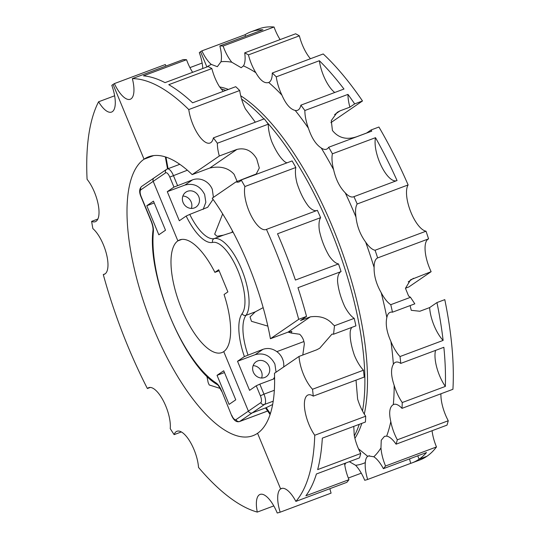 <?xml version="1.0" encoding="UTF-8"?>
<svg xmlns="http://www.w3.org/2000/svg" width="540" height="540" viewBox="0 0 540 540"><rect width="100%" height="100%" fill="white"/><g stroke="black" fill="none" stroke-linecap="round" stroke-linejoin="round"><path stroke-width="0.81" d="M273.787 505.913L257.276 512.089A25.562 9.578 69.5 0 1 260.084 494.417A25.562 9.578 69.5 0 1 277.223 513A230.087 86.191 69.5 0 0 280.152 512.19L331.088 493.135A25.562 9.578 69.5 0 1 329.879 488.687M280.152 512.19A25.562 9.578 69.5 0 1 280.618 488.93L282.278 488.308L280.618 488.93L257.567 433.283A148.878 55.769 69.5 0 1 252.956 435.686A148.878 55.769 69.5 0 1 153.617 328.597A148.878 55.769 69.5 0 1 144.038 159.199L113.076 84.449A230.087 86.191 69.5 0 1 114.379 83.599L165.308 64.55A25.562 9.578 69.5 0 0 166.023 66.035M257.276 512.089A230.087 86.191 69.5 0 1 198.524 467.431A25.562 9.578 69.5 0 0 190.107 441.754A25.562 9.578 69.5 0 0 176.978 431.257A25.562 9.578 69.5 0 0 174.123 434.639A230.087 86.191 69.5 0 1 170.235 428.639A25.562 9.578 69.5 0 0 163.316 400.781A25.562 9.578 69.5 0 0 148.716 387.666A25.562 9.578 69.5 0 0 147.38 388.53A230.087 86.191 69.5 0 1 127.879 346.248A230.087 86.191 69.5 0 1 103.282 274.536A25.562 9.578 69.5 0 0 104.261 274.313A25.562 9.578 69.5 0 0 106.495 254.124A25.562 9.578 69.5 0 0 92.86 228.609A230.087 86.191 69.5 0 1 91.625 221.366A25.562 9.578 69.5 0 0 95.31 221.697A25.562 9.578 69.5 0 0 98.199 204.471A25.562 9.578 69.5 0 0 87.075 179.294A230.087 86.191 69.5 0 1 98.577 101.79A25.562 9.578 69.5 0 0 111.571 112.07A25.562 9.578 69.5 0 0 111.807 85.361A230.087 86.191 69.5 0 1 113.076 84.449L144.038 159.199L153.704 155.581L144.038 159.199A148.878 55.769 69.5 0 1 148.649 156.796A148.878 55.769 69.5 0 1 192.166 174.616L219.314 155.993A25.562 9.578 69.5 0 1 217.357 143.235L268.292 124.186A25.562 9.578 69.5 0 0 271.829 141.838C275.94 151.247 280.226 157.856 284.688 161.669A25.562 9.578 69.5 0 0 286.99 162.844M220.205 388.442L209.216 384.966L208.19 382.651L206.867 376.171M174.123 434.639L181.352 431.933M147.38 388.53L150.302 387.437M103.282 274.536L105.145 273.841M91.625 221.366L97.868 219.031M98.577 101.79L114.635 95.783M165.969 157.1L168.061 168.689L165.969 157.1M267.644 410.994L239.76 421.423A3.01 2.774 55.6 0 1 236 419.627L248.393 411.136A3.01 2.774 55.6 0 0 252.153 412.925L266.2 407.673L265.714 408.193L270.088 414.538M260.401 395.793L263.966 394.16L259.814 384.143L256.25 385.769L260.401 395.793A6.014 2.255 69.5 0 1 260.786 402.638L248.393 411.136L223.742 351.608L248.393 411.136A3.01 2.774 55.6 0 0 252.153 412.925L266.2 407.673L270.358 413.708L266.2 407.673L272.653 404.487M410.751 463.34L367.659 479.459A25.562 9.578 69.5 0 1 365.317 462.598C365.519 459.452 366.323 457.367 367.72 456.347L358.465 448.76L367.72 456.347L369.468 455.699L367.72 456.347L368.537 455.929L373.808 456.779A25.562 9.578 69.5 0 1 383.387 468.673L426.485 452.554A230.087 86.191 69.5 0 1 419.128 459.182L417.737 455.827L419.128 459.182A230.087 86.191 69.5 0 1 412.007 462.901A230.087 86.191 69.5 0 1 410.751 463.34A25.562 9.578 69.5 0 1 409.543 458.892M344.77 464.96A25.562 9.578 69.5 0 1 344.831 464.798L345.762 463.003M349.319 461.673L355.597 465.291A25.562 9.578 69.5 0 1 364.723 480.276A230.087 86.191 69.5 0 0 367.659 479.459M206.793 67.014A213.543 79.994 69.5 0 1 206.888 66.953L200.576 51.725A230.087 86.191 69.5 0 1 201.879 50.875L244.978 34.756A230.087 86.191 69.5 0 1 250.803 31.887A230.087 86.191 69.5 0 1 262.953 29.781L219.854 45.9A25.562 9.578 69.5 0 1 221.009 61.736L217.343 66.69L211.302 64.422A25.562 9.578 69.5 0 1 201.879 50.875M348.32 478.035L361.294 473.182M167.069 169.101A9.025 3.382 69.5 0 1 167.353 168.959L166.516 169.391A3.01 2.774 -124.4 0 0 165.605 172.847L153.212 181.346L177.869 240.867L181.778 239.409L177.869 240.867A60.156 22.532 69.5 0 1 179.732 239.895A60.156 22.532 69.5 0 1 214.9 272.356L218.707 269.744L227.887 291.89L224.073 294.503A60.156 22.532 69.5 0 1 223.742 351.608A60.156 22.532 69.5 0 1 221.879 352.58A60.156 22.532 69.5 0 1 180.697 306.734A60.156 22.532 69.5 0 1 177.869 240.867L153.212 181.346A3.01 2.774 -124.4 0 1 154.676 177.599M211.302 64.422A213.543 79.994 69.5 0 0 206.888 66.953L200.576 51.725A230.087 86.191 69.5 0 0 199.307 52.637A25.562 9.578 69.5 0 1 202.763 68.519M189.938 67.615L202.136 63.052M440.93 393.782A25.562 9.578 69.5 0 0 448.261 420.755L397.325 439.803A25.562 9.578 69.5 0 1 390.798 421.598A213.543 79.994 69.5 0 1 386.654 436.124L384.467 436.354L381.247 440.242L380.97 447.896A25.562 9.578 69.5 0 0 385.546 465.993L436.482 446.945A230.087 86.191 69.5 0 1 426.964 456.253L419.128 459.182L426.964 456.253A230.087 86.191 69.5 0 1 419.843 459.972L412.007 462.901M229.082 404.399L217.04 375.334L223.715 370.757L235.757 399.823L229.082 404.399M158.828 234.799L165.503 230.222L153.461 201.15L146.786 205.726L158.828 234.799M217.04 375.334L224.458 372.56M146.786 205.726L154.211 202.952M261.394 371.513A9.025 8.33 55.6 0 0 253.132 365.641A9.025 8.33 55.6 0 1 261.394 371.513A9.025 8.33 55.6 0 1 261.617 378.02A9.025 8.33 55.6 0 0 261.394 371.513M191.147 201.913A9.025 8.33 55.6 0 0 182.878 196.04A9.025 8.33 55.6 0 1 191.147 201.913A9.025 8.33 55.6 0 1 191.369 208.42A9.025 8.33 55.6 0 0 191.147 201.913M320.618 217.661L277.526 233.779A230.087 86.191 69.5 0 1 281.563 243.304A230.087 86.191 69.5 0 1 295.421 280.051L338.519 263.932A25.562 9.578 69.5 0 1 329.083 255.771C324.601 248.076 321.381 239.753 319.424 230.796A25.562 9.578 69.5 0 1 320.618 217.661A230.087 86.191 69.5 0 0 317.378 210.33L266.443 229.379A25.562 9.578 69.5 0 1 266.105 229.52A25.562 9.578 69.5 0 1 250.81 215.021A25.562 9.578 69.5 0 1 244.91 186.529L295.846 167.481A25.562 9.578 69.5 0 0 297.054 183.364C300.166 192.854 304.04 200.563 308.678 206.496A25.562 9.578 69.5 0 0 316.697 210.587M244.91 186.529A230.087 86.191 69.5 0 0 241.178 179.975A25.562 9.578 69.5 0 1 238.991 181.933A25.562 9.578 69.5 0 1 236.007 181.879L212.213 198.194A148.878 55.769 69.5 0 1 247.988 263.885A148.878 55.769 69.5 0 1 270.418 338.728L298.701 319.336L306.538 316.406A230.087 86.191 69.5 0 0 297.972 287.705L341.071 271.586A230.087 86.191 69.5 0 0 338.519 263.932M266.443 229.379A230.087 86.191 69.5 0 1 273.726 246.233A230.087 86.191 69.5 0 1 298.701 319.336M241.178 179.975L292.113 160.927A230.087 86.191 69.5 0 1 295.846 167.481M255.326 122.195L245.349 108.81A25.562 9.578 69.5 0 1 239.706 90.511L188.771 109.559A25.562 9.578 69.5 0 0 197.667 133.765A25.562 9.578 69.5 0 0 210.033 143.026A25.562 9.578 69.5 0 0 213.374 137.882L264.31 118.834A230.087 86.191 69.5 0 1 268.292 124.186M223.189 91.375L219.267 86.366A25.562 9.578 69.5 0 1 211.869 68.567L168.77 84.686A230.087 86.191 69.5 0 1 192.618 102.809L235.717 86.69A230.087 86.191 69.5 0 1 239.706 90.511M236.007 181.879L256.257 173.968L259.308 168.008L256.675 158.807C251.836 150.626 245.261 147.488 236.945 149.405L219.314 155.993M306.538 316.406L300.537 320.517L310.331 316.859C319.964 315.549 327.47 318.047 332.856 324.351L334.49 325.742L354.206 318.364A25.562 9.578 69.5 0 1 344.635 306.382C340.612 297.412 338.249 288.995 337.547 281.138A25.562 9.578 69.5 0 1 341.071 271.586M270.418 338.728L288.05 332.134L291.843 331.364L291.35 333.065L288.11 332.113M351.824 327.389A25.562 9.578 69.5 0 0 350.271 331.229C349.704 337.48 351.061 345.458 354.348 355.171A25.562 9.578 69.5 0 0 363.454 370.211L312.525 389.259A230.087 86.191 69.5 0 1 313.268 396.131A25.562 9.578 69.5 0 0 308.097 394.963A25.562 9.578 69.5 0 0 304.952 410.744A25.562 9.578 69.5 0 0 314.753 435.26L365.688 416.212A230.087 86.191 69.5 0 1 365.425 422.024L322.326 438.143A230.087 86.191 69.5 0 1 317.662 469.598L360.761 453.479A25.562 9.578 69.5 0 1 354.226 435.281L353.781 426.377M365.688 416.212A25.562 9.578 69.5 0 1 357.615 399.053L356.022 380.14M192.632 72.313A25.562 9.578 69.5 0 1 186.543 59.724L143.444 75.843A230.087 86.191 69.5 0 1 165.031 82.634L208.13 66.515A230.087 86.191 69.5 0 1 211.869 68.567M114.379 83.599A25.562 9.578 69.5 0 0 130.234 99.272A25.562 9.578 69.5 0 0 132.354 78.624L183.283 59.576A230.087 86.191 69.5 0 1 186.543 59.724M237.141 181.454L234.09 174.299C228.346 167.852 220.253 165.76 209.797 168.021L236.945 149.405M213.374 137.882A230.087 86.191 69.5 0 1 217.357 143.235M132.354 78.624A230.087 86.191 69.5 0 1 188.771 109.559M192.166 174.616L209.797 168.021M302.791 355.023L304.344 343.899C303.905 340.025 302.353 336.805 299.687 334.253L291.35 333.065M263.169 307.625L255.231 311.87L250.047 316.933L251.471 321.3L267.853 326.133M222.669 213.894L214.67 234.185L217.08 236.291L223.452 235.143L233.05 232.065M330.878 122.647L362.495 100.967A230.087 86.191 69.5 0 0 323.217 53.959L272.281 73.015A25.562 9.578 69.5 0 1 268.704 82.472C264.58 83.774 260.287 80.514 255.832 72.684A25.562 9.578 69.5 0 1 248.441 54.891L299.369 35.836A230.087 86.191 69.5 0 0 295.63 33.791L244.701 52.839A25.562 9.578 69.5 0 1 243.446 65.894L241.184 67.709L231.795 62.228A25.562 9.578 69.5 0 1 223.108 46.049L274.043 27A25.562 9.578 69.5 0 0 280.132 39.589M281.914 95.135A25.562 9.578 69.5 0 1 276.271 76.835L319.37 60.716A230.087 86.191 69.5 0 1 343.973 89.039L300.875 105.158A25.562 9.578 69.5 0 1 297.54 110.302A25.562 9.578 69.5 0 1 295.198 110.423C290.311 109.296 285.883 104.2 281.914 95.135A213.543 79.994 69.5 0 0 268.704 82.472L268.562 82.526M366.66 133.049A25.562 9.578 69.5 0 1 366.606 133.029L371.095 129.958A230.087 86.191 69.5 0 1 371.776 131.132L328.678 147.251A25.562 9.578 69.5 0 1 326.491 149.202A25.562 9.578 69.5 0 1 321.253 147.994C315.893 144.518 311.607 137.903 308.401 128.162A25.562 9.578 69.5 0 1 304.864 110.511L347.963 94.392A230.087 86.191 69.5 0 1 354.665 103.896L362.495 100.967M345.242 192.821C339.707 187.225 335.833 179.516 333.619 169.688A25.562 9.578 69.5 0 1 332.411 153.799L375.509 137.68A230.087 86.191 69.5 0 1 397.042 180.535L353.943 196.654A25.562 9.578 69.5 0 1 353.612 196.796A25.562 9.578 69.5 0 1 345.242 192.821A213.543 79.994 69.5 0 1 355.988 217.1A25.562 9.578 69.5 0 1 357.19 203.985L408.125 184.937A25.562 9.578 69.5 0 0 410.468 211.16A25.562 9.578 69.5 0 0 426.019 231.201A230.087 86.191 69.5 0 1 428.571 238.862L377.642 257.911A25.562 9.578 69.5 0 0 374.112 267.455C373.91 275.65 376.279 284.067 381.206 292.707A213.543 79.994 69.5 0 1 386.843 317.554A25.562 9.578 69.5 0 1 390.197 312.322A25.562 9.578 69.5 0 1 392.479 312.188L414.821 303.831L410.495 297.31L408.605 296.021L405.459 288.299L410.616 279.767L431.136 271.674A25.562 9.578 69.5 0 1 428.571 238.862M312.525 389.259A25.562 9.578 69.5 0 1 299.038 356.427L274.455 373.288A148.878 55.769 69.5 0 1 257.567 433.283L280.618 488.93A25.562 9.578 69.5 0 1 281.408 488.518A25.562 9.578 69.5 0 1 295.886 501.404L346.815 482.355A230.087 86.191 69.5 0 0 348.975 479.669A25.562 9.578 69.5 0 1 344.574 463.448M360.761 453.479A230.087 86.191 69.5 0 1 359.505 457.866L316.406 473.985A230.087 86.191 69.5 0 1 305.883 495.788L348.975 479.669M313.268 396.131L364.203 377.082A230.087 86.191 69.5 0 0 363.454 370.211M299.038 356.427L316.67 349.832L319.707 348.233L332.006 334.085L333.565 334.22L355.907 325.863A230.087 86.191 69.5 0 0 354.206 318.364M333.565 334.22L334.49 325.742M283.682 366.957A15.788 14.58 55.6 0 0 282.528 358.857A15.788 14.58 55.6 0 0 276.865 351.648C272.423 348.476 267.8 347.706 262.98 349.326L244.384 356.582A45.117 16.902 69.5 0 1 242.116 313.652A3.01 2.713 36.8 0 0 245.997 315.32L255.231 311.87M242.116 313.652A39.103 14.648 69.5 0 0 237.978 270.749A39.103 14.648 69.5 0 0 212.605 242.413A3.01 2.788 -102.8 0 1 214.218 238.599A42.107 15.775 69.5 0 1 189.749 214.407L207.657 207.293L213.057 199.375M426.019 231.201L375.084 250.25A25.562 9.578 69.5 0 1 365.654 242.089C360.268 234.738 357.048 226.415 355.995 217.114A213.543 79.994 69.5 0 1 355.995 217.114M443.124 340.416A25.562 9.578 69.5 0 1 429.638 307.584L436.955 302.569A230.087 86.191 69.5 0 1 443.124 340.416L400.025 356.535A25.562 9.578 69.5 0 1 390.92 341.489C386.728 332.12 385.371 324.142 386.843 317.554M445.351 386.417L402.253 402.536A25.562 9.578 69.5 0 1 394.18 385.378C390.967 375.874 390.704 368.827 393.377 364.25A25.562 9.578 69.5 0 1 395.604 362.239A25.562 9.578 69.5 0 1 400.768 363.406L443.867 347.288A230.087 86.191 69.5 0 1 445.351 386.417A25.562 9.578 69.5 0 1 435.564 350.393M390.798 421.598C388.733 412.574 389.57 406.91 393.316 404.622A25.562 9.578 69.5 0 1 393.701 404.447A25.562 9.578 69.5 0 1 401.996 408.348L452.925 389.293A230.087 86.191 69.5 0 0 444.791 299.639L436.955 302.569M245.693 36.234A25.562 9.578 69.5 0 1 244.978 34.756M219.854 45.9A230.087 86.191 69.5 0 1 223.108 46.049M244.701 52.839A230.087 86.191 69.5 0 1 248.441 54.891M310.446 58.739A25.562 9.578 69.5 0 1 299.369 35.836M272.281 73.015A230.087 86.191 69.5 0 1 276.271 76.835M334.739 92.489A25.562 9.578 69.5 0 1 319.37 60.716M300.875 105.158A230.087 86.191 69.5 0 1 304.864 110.511M334.604 114.595L340.119 110.815L349.913 107.15A25.562 9.578 69.5 0 1 347.963 94.392M340.119 110.815L337.169 112.354L331.283 120.596L332.424 130.478C338.492 138.051 346.619 140.123 356.812 136.694L366.606 133.029M328.678 147.251A230.087 86.191 69.5 0 1 332.411 153.799M396.36 180.785A25.562 9.578 69.5 0 1 381.2 165.753A25.562 9.578 69.5 0 1 375.509 137.68M353.943 196.654A230.087 86.191 69.5 0 1 357.19 203.985M314.753 435.26A230.087 86.191 69.5 0 1 295.886 501.404M259.814 384.143L274.603 378.608M256.25 385.769L249.575 390.346L237.532 361.28L255.163 354.686C263.851 352.431 270.432 355.563 274.901 364.088L276.055 372.188M237.532 361.28L244.384 356.582M203.195 209.378L205.841 202.277L204.647 194.488C200.178 185.963 193.603 182.824 184.916 185.078L167.285 191.673L179.327 220.745L186.172 216.047L189.749 214.407M213.428 197.357L212.274 189.257A15.788 14.58 55.6 0 0 192.544 179.854L173.954 187.097L169.803 177.079L187.367 170.215M375.084 250.25A230.087 86.191 69.5 0 1 377.642 257.911M381.206 292.707A25.562 9.578 69.5 0 0 390.771 304.688L410.495 297.31M390.771 304.688A230.087 86.191 69.5 0 1 392.479 312.188M429.638 307.584L419.843 311.249L411.257 310.311L410.089 305.6M400.025 356.535A230.087 86.191 69.5 0 1 400.768 363.406M402.253 402.536A230.087 86.191 69.5 0 1 401.996 408.348M386.654 436.124A25.562 9.578 69.5 0 1 396.077 444.184L447.005 425.135A230.087 86.191 69.5 0 0 448.261 420.755M397.325 439.803A230.087 86.191 69.5 0 1 396.077 444.184M436.482 446.945A25.562 9.578 69.5 0 1 432.074 430.724M385.546 465.993A230.087 86.191 69.5 0 1 383.387 468.673M250.803 31.887L258.64 28.957A230.087 86.191 69.5 0 1 274.043 27M371.095 129.958L378.925 127.022A230.087 86.191 69.5 0 1 408.125 184.937M349.913 107.15L354.665 103.896M274.577 377.123L273.389 379.06M269.021 366.289A9.025 8.33 -124.4 0 1 266.288 376.657A9.025 8.33 -124.4 0 1 253.348 372.148A9.025 8.33 -124.4 0 1 256.082 361.773A9.025 8.33 -124.4 0 1 269.021 366.289M198.774 196.681A9.025 8.33 -124.4 0 1 196.04 207.056A9.025 8.33 -124.4 0 1 183.101 202.547A9.025 8.33 -124.4 0 1 185.834 192.173A9.025 8.33 -124.4 0 1 198.774 196.681M167.285 191.673L173.954 187.097M405.466 288.218L408.854 286.949L431.136 271.674M153.212 181.346A3.01 2.774 -124.4 0 1 154.123 177.89L141.73 186.388A3.01 2.774 -124.4 0 0 140.819 189.844L153.212 181.346M214.9 272.356L219.139 270.769M365.317 462.598A213.543 79.994 69.5 0 1 355.597 465.291M274.347 390.278L263.966 394.16A9.025 3.382 69.5 0 1 264.546 404.426L239.76 421.423A9.025 3.382 69.5 0 1 239.483 421.565L267.665 411.028M153.387 231.64A96.957 36.322 69.5 0 0 216.041 382.901A3.01 2.491 122.9 0 0 217.026 384.453C183.782 365.108 147.049 276.007 153.009 230.371C153.205 228.001 152.577 224.944 151.126 221.204L151.288 221.029A12.029 4.509 69.5 0 1 153.387 231.64A3.01 2.214 -174.4 0 1 153.009 230.371M140.819 189.844A6.014 2.255 69.5 0 0 141.21 196.688L141.041 196.864C138.989 192.119 139.219 188.629 141.73 186.388M141.21 196.688L151.288 221.029M216.041 382.901A12.029 4.509 69.5 0 1 221.717 391.061L231.633 415.577C233.806 420.404 236.425 422.401 239.483 421.565M221.717 391.061L231.633 415.577M236 419.627A6.014 2.255 69.5 0 1 231.802 415.402M220.968 88.817A193.995 72.671 69.5 0 1 225.767 90.41M241.603 99.103A193.995 72.671 69.5 0 1 263.939 118.969M266.564 121.838A193.995 72.671 69.5 0 1 330.203 228.677A193.995 72.671 69.5 0 1 362.502 410.974M288.05 332.134L310.331 316.859M219.632 86.947A193.995 72.671 69.5 0 1 228.38 89.431M240.705 95.783A193.995 72.671 69.5 0 1 332.816 227.704A193.995 72.671 69.5 0 1 364.298 414.106M359.208 424.346A193.995 72.671 69.5 0 1 354.341 435.854M231.896 232.497L232.484 230.992M361.82 423.374A193.995 72.671 69.5 0 1 354.901 438.318M221.009 61.736A213.543 79.994 69.5 0 1 231.795 62.228M243.446 65.894A213.543 79.994 69.5 0 1 255.832 72.684M295.198 110.423A213.543 79.994 69.5 0 1 308.401 128.162M321.253 147.994A213.543 79.994 69.5 0 1 333.619 169.688M247.961 354.942A42.107 15.775 69.5 0 1 245.997 315.32A42.107 15.775 69.5 0 0 241.549 269.116A42.107 15.775 69.5 0 0 214.218 238.599L223.452 235.143M276.865 351.648L303.905 341.537M365.654 242.089A213.543 79.994 69.5 0 1 374.112 267.455M390.92 341.489A213.543 79.994 69.5 0 1 393.377 364.25M394.18 385.378A213.543 79.994 69.5 0 1 393.316 404.622M380.97 447.896A213.543 79.994 69.5 0 1 373.808 456.779M179.118 164.558L178.97 163.735M255.163 354.686L262.98 349.326M177.525 185.47L173.374 175.446A9.025 3.382 69.5 0 0 167.353 168.959L179.8 164.302M212.605 242.413A45.117 16.902 69.5 0 1 186.172 216.047M260.786 402.638A3.01 2.774 55.6 0 0 264.546 404.426L273.213 401.186M184.916 185.078L192.544 179.854M408.226 281.887L413.505 278.269M165.605 172.847A6.014 2.255 69.5 0 1 169.803 177.079M165.348 156.897L167.515 168.899M141.041 196.864L151.126 221.204M221.555 391.237C219.281 386.762 217.769 384.5 217.026 384.453M166.516 169.391L154.123 177.89"/></g></svg>
